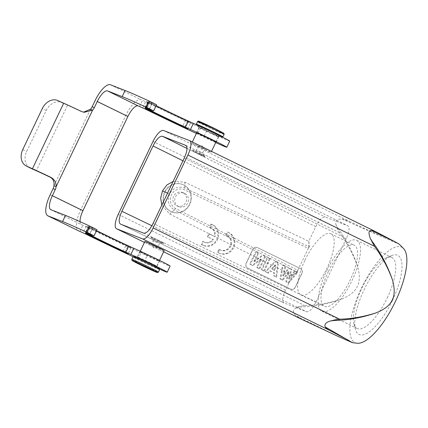 <?xml version="1.0" encoding="UTF-8"?>
<svg xmlns="http://www.w3.org/2000/svg" width="428" height="428" viewBox="0 0 428 428"><rect width="100%" height="100%" fill="white"/><g stroke="black" fill="none" stroke-linecap="round" stroke-linejoin="round"><path stroke-width="0.32" stroke-dasharray="2.14 1.6" d="M200.673 154.722L192.343 150.94L201.952 155.69L204.638 156.809L200.673 154.722M201.042 153.952C193.772 150.33 189.171 148.537 196.682 152.25C203.953 155.872 208.554 157.665 201.042 153.952L204.996 156.065L204.638 156.809M192.343 150.94L192.728 150.137L196.682 152.25M196.527 153.112L204.022 156.509L196.527 153.112M198.576 150.993L202.738 152.882L198.576 150.993M202.514 148.152L198.351 146.264L202.514 148.152M308.834 241.242L308.775 248.069L309.358 246.838L308.834 241.242L315.789 226.663C319.304 219.799 322.428 216.563 325.162 216.953L347.82 225.781L185.795 145.376M185.875 145.424L347.697 225.727C349.89 227.257 349.43 231.532 346.327 238.551L316.041 302.045C312.526 308.904 309.401 312.14 306.667 311.75L284.133 302.976C281.94 301.451 282.4 297.176 285.508 290.157L292.506 275.482L169.681 214.016L161.8 205.162M173.121 181.424L184.875 182.168L308.791 241.339M292.463 275.573L297.321 272.074L297.909 270.849L292.506 275.482M120.53 224.117L284.026 302.933L120.45 224.085M167.525 193.156L169.574 194.087C173.094 187.844 178.187 185.832 184.859 188.058L308.781 246.614L308.283 248.363L184.393 189.823A10.326 9.694 111.3 0 0 171.398 194.954A10.326 9.694 111.3 0 0 175.507 208.447L297.813 270.319L308.283 248.363M297.813 270.319L296.743 271.85L174.41 209.961L175.507 208.447M305.009 260.106A34.053 11.668 116.1 0 1 330.876 233.763A34.053 11.668 116.1 0 1 326.821 268.597A34.053 11.668 116.1 0 1 300.954 294.94A34.053 11.668 116.1 0 1 305.009 260.106M178.46 206.489A7.265 6.821 -68.7 0 1 175.336 197.196A7.265 6.821 -68.7 0 1 184.222 193.167A7.265 6.821 -68.7 0 1 184.709 193.381A7.265 6.821 -68.7 0 1 187.833 202.674A7.265 6.821 -68.7 0 1 178.952 206.703A7.265 6.821 -68.7 0 1 178.46 206.489M169.574 194.087C166.952 200.828 168.562 206.119 174.41 209.961L169.681 214.016M182.895 192.675A7.265 6.821 111.3 0 0 182.403 192.456A7.265 6.821 111.3 0 0 173.517 196.489A7.265 6.821 111.3 0 0 176.641 205.782A7.265 6.821 111.3 0 0 177.133 205.996A7.265 6.821 111.3 0 0 186.014 201.968A7.265 6.821 111.3 0 0 182.895 192.675M183.719 184.982A14.755 13.857 -68.7 0 1 190.059 203.856A14.755 13.857 -68.7 0 1 172.013 212.042A14.755 13.857 -68.7 0 1 171.018 211.609A14.755 13.857 -68.7 0 1 164.678 192.728A14.755 13.857 -68.7 0 1 182.724 184.543A14.755 13.857 -68.7 0 1 183.719 184.982M183.355 184.837A14.755 13.857 111.3 0 0 182.36 184.404A14.755 13.857 111.3 0 0 164.315 192.589A14.755 13.857 111.3 0 0 170.654 211.464A14.755 13.857 111.3 0 0 171.649 211.903A14.755 13.857 111.3 0 0 189.7 203.717A14.755 13.857 111.3 0 0 183.355 184.837M337.35 228.707L337.997 228.375L336.103 225.165L337.35 228.707L339.559 232.693C346.91 242.655 352.822 253.606 357.294 265.547C359.943 274.257 359.969 281.196 357.375 286.369C354.983 291.65 349.596 295.946 341.212 299.258C329.202 303.131 317.057 305.25 304.779 305.608L300.328 306.325L296.834 307.497C292.559 309.872 292.27 312.558 295.962 315.559L299.092 317.854L299.37 317.464L337.275 336.023M290.537 289.044L247.625 268.056A3.633 3.413 111.3 0 1 246.121 263.279L252.766 249.353A3.633 3.413 111.3 0 1 257.394 247.577L300.306 268.565A3.633 3.413 111.3 0 1 301.81 273.342L295.165 287.268A3.633 3.413 111.3 0 1 290.537 289.044L247.769 268.11A3.633 3.413 -68.7 0 1 246.266 263.338L252.911 249.406A3.633 3.413 -68.7 0 1 257.538 247.63L300.451 268.618A3.633 3.413 -68.7 0 1 301.954 273.396L295.309 287.322A3.633 3.413 -68.7 0 1 290.682 289.103M203.434 241.601A7.929 7.447 -68.7 0 0 204.948 242.414A7.929 7.447 -68.7 0 0 213.626 239.755L208.056 237.032L209.533 233.929L215.097 236.652A7.929 7.447 -68.7 0 0 210.699 227.643A7.929 7.447 -68.7 0 0 210.18 227.461L211.673 224.336A11.353 10.657 -68.7 0 1 211.983 224.449A11.353 10.657 -68.7 0 1 217.799 238.894A11.353 10.657 -68.7 0 1 203.744 245.602A11.353 10.657 -68.7 0 1 203.573 245.533L201.963 244.693L203.434 241.601L202.706 241.317A7.929 7.447 111.3 0 0 204.22 242.13A7.929 7.447 111.3 0 0 212.903 239.471L207.329 236.748L208.805 233.651L214.369 236.368A7.929 7.447 111.3 0 0 209.971 227.359A7.929 7.447 111.3 0 0 209.453 227.177L210.945 224.053A11.353 10.657 -68.7 0 1 211.255 224.165A11.353 10.657 -68.7 0 1 217.071 238.61A11.353 10.657 -68.7 0 1 203.016 245.319A11.353 10.657 -68.7 0 1 202.845 245.249L201.235 244.409L202.706 241.317M219.692 249.529A7.929 7.447 -68.7 0 0 221.206 250.343A7.929 7.447 -68.7 0 0 230.831 246.1A7.929 7.447 -68.7 0 0 227.776 235.951L226.439 235.389L227.931 232.265A11.353 10.657 -68.7 0 1 228.242 232.377A11.353 10.657 -68.7 0 1 234.057 246.822A11.353 10.657 -68.7 0 1 220.003 253.531A11.353 10.657 -68.7 0 1 219.832 253.462L218.221 252.622L219.692 249.529L218.965 249.246A7.929 7.447 111.3 0 0 220.479 250.064A7.929 7.447 111.3 0 0 230.104 245.816A7.929 7.447 111.3 0 0 227.049 235.668L225.711 235.106L227.204 231.981A11.353 10.657 -68.7 0 1 227.514 232.094A11.353 10.657 -68.7 0 1 233.33 246.539A11.353 10.657 -68.7 0 1 219.275 253.248A11.353 10.657 -68.7 0 1 219.104 253.178L217.494 252.338L218.965 249.246M302.484 319.705L299.092 317.854M300.328 306.325L300.488 307.02C314.248 306.609 327.821 304.019 341.212 299.258M299.37 317.464L295.962 315.559M296.834 307.497L300.488 307.02M357.123 343.229A53.12 18.201 116.1 0 1 361.36 288.279A53.12 18.201 116.1 0 1 403.476 248.459M392.476 300.392A44.041 15.087 -63.9 0 0 391.443 255.644A44.041 15.087 -63.9 0 0 364.265 289.408A44.041 15.087 -63.9 0 0 355.411 329.319A44.041 15.087 -63.9 0 0 392.476 300.392M337.997 228.375C346.22 239.552 352.656 251.937 357.294 265.547M341.999 219.061L384.167 237.706L350.12 221.752L345.776 219.976L341.999 219.061C336.708 218.772 334.739 220.805 336.103 225.165M384.167 237.706L399.319 244.27M164.159 250.637A10.668 0.289 25.5 0 1 151.111 244.714A10.668 0.289 25.5 0 1 144.899 241.451M345.776 219.976L345.631 220.468M198.009 146.397A10.668 0.289 -154.5 0 0 211.052 152.325A10.668 0.289 -154.5 0 0 204.841 149.062A10.668 0.289 -154.5 0 0 191.792 143.134A10.668 0.289 -154.5 0 0 198.009 146.397M212.267 133.493A10.668 0.289 25.5 0 1 218.478 136.757A10.668 0.289 25.5 0 1 218.419 136.757A10.668 0.289 25.5 0 1 205.429 130.834A10.668 0.289 25.5 0 1 199.255 127.619A10.668 0.289 25.5 0 1 199.218 127.571A10.668 0.289 25.5 0 1 212.267 133.493M212.363 133.466A10.898 0.294 -154.5 0 0 199.041 127.416A10.898 0.294 -154.5 0 0 199.079 127.469A10.898 0.294 -154.5 0 0 205.344 130.733A10.898 0.294 -154.5 0 0 205.387 130.749A10.898 0.294 -154.5 0 0 218.644 136.799A10.898 0.294 -154.5 0 0 218.708 136.799A10.898 0.294 -154.5 0 0 212.4 133.488A10.898 0.294 -154.5 0 0 212.363 133.466M215.91 142.133A10.898 0.294 25.5 0 1 202.781 136.109A10.898 0.294 25.5 0 1 196.65 132.948M196.399 133.483A77.184 2.081 -154.5 0 0 197.64 134.055A13.621 0.369 25.5 0 1 203.717 136.928A22.7 0.61 -154.5 0 0 215.707 142.567M229.729 141.117A22.7 0.61 25.5 0 1 206.649 130.781A13.621 0.369 -154.5 0 0 200.566 127.908A77.184 2.081 25.5 0 1 149.918 103.779A77.184 2.081 25.5 0 1 147.917 102.8L141.09 99.745A20.432 7.078 116.1 0 0 125.682 115.597L80.742 209.811A20.432 7.078 116.1 0 0 78.377 230.746M156.584 104.753L152.106 103.153A11.353 0.305 25.5 0 1 149.977 102.271L147.928 101.457L149.163 102.142A40.863 1.102 -154.5 0 0 156.156 105.652M148.061 102.42A63.563 1.712 -154.5 0 0 154.326 105.502A63.563 1.712 -154.5 0 0 187.427 121.359L190.631 122.756L185.64 120.241A54.484 1.471 25.5 0 1 157.269 106.652A54.484 1.471 25.5 0 1 151.897 104.009L145.878 101.259L148.061 102.42L145.22 108.37M204.739 129.593A14.054 0.38 -154.5 0 0 221.827 137.393A14.054 0.38 -154.5 0 0 213.738 133.097A14.054 0.38 -154.5 0 0 196.618 125.372A14.054 0.38 -154.5 0 0 204.739 129.593M81.486 111.489L83.535 112.157M81.25 111.58A22.7 0.61 -154.5 0 0 67.565 105.208L63.697 103.207M29.965 167.888A13.621 10.475 117.4 0 1 26.664 151.491L46.203 110.526A13.621 10.475 117.4 0 1 61.621 102.538L67.565 105.208L36.305 170.751M80.036 221.672A13.621 4.719 -63.9 0 0 81.374 224.63A13.621 4.719 -63.9 0 0 81.497 224.684L88.323 227.739A77.184 2.081 25.5 0 0 90.324 228.723A77.184 2.081 25.5 0 0 140.972 252.852A13.621 0.369 -154.5 0 1 147.055 255.725A22.7 0.61 25.5 0 0 170.135 266.055M133.119 256.704A77.184 2.081 -154.5 0 0 138.046 258.994A13.621 0.369 25.5 0 1 144.124 261.866A22.7 0.61 -154.5 0 0 159.74 269.159M159.339 268.399A14.054 0.38 25.5 0 1 142.214 260.673A14.054 0.38 -154.5 0 1 134.13 256.377M96.996 229.692L92.512 228.097A11.353 0.305 25.5 0 1 90.383 227.209L88.334 226.396L89.57 227.081A40.863 1.102 -154.5 0 0 96.562 230.59M88.468 227.359A63.563 1.712 -154.5 0 0 94.732 230.441A63.563 1.712 -154.5 0 0 127.833 246.298L131.038 247.694L126.046 245.18A54.484 1.471 25.5 0 1 97.675 231.591A54.484 1.471 25.5 0 1 92.304 228.948L86.285 226.203L88.468 227.359L85.632 233.308M146.119 254.906A10.898 0.294 -154.5 0 0 159.478 260.973A10.898 0.294 -154.5 0 0 153.176 257.661A10.898 0.294 -154.5 0 0 139.812 251.594A10.898 0.294 -154.5 0 0 146.119 254.906M150.608 263.043A10.898 0.294 25.5 0 1 156.878 266.302A10.898 0.294 25.5 0 1 156.916 266.355A10.898 0.294 25.5 0 1 143.589 260.304A10.898 0.294 25.5 0 1 143.551 260.288A10.898 0.294 25.5 0 1 137.244 256.971A10.898 0.294 25.5 0 1 137.308 256.971A10.898 0.294 25.5 0 1 150.57 263.022A10.898 0.294 25.5 0 1 150.608 263.043M150.522 262.942A10.668 0.289 -154.5 0 0 137.538 257.014A10.668 0.289 -154.5 0 0 137.474 257.014A10.668 0.289 -154.5 0 0 143.69 260.278A10.668 0.289 -154.5 0 0 156.734 266.2A10.668 0.289 -154.5 0 0 156.702 266.152A10.668 0.289 -154.5 0 0 150.522 262.942M159.275 241.52C151.961 237.984 147.36 236.192 154.909 239.819C162.223 243.355 166.824 245.148 159.275 241.52L163.255 243.575M151.314 236.968L163.608 242.831L151.314 236.968L150.929 237.77L154.909 239.819M159.425 240.664L151.929 237.262L159.425 240.664M157.381 242.783L153.213 240.889L157.381 242.783M153.438 245.619L157.606 247.507L153.438 245.619M387.19 297.952A39.499 13.53 -63.9 0 0 391.893 257.544A39.499 13.53 -63.9 0 0 386.265 257.817A39.499 13.53 -63.9 0 0 361.89 288.103A39.499 13.53 -63.9 0 0 353.945 323.894A39.499 13.53 -63.9 0 0 357.182 328.506A39.499 13.53 -63.9 0 0 387.19 297.952M326.639 270.86A39.499 13.53 116.1 0 1 356.642 240.301A39.499 13.53 116.1 0 1 351.939 280.709A39.499 13.53 116.1 0 1 321.931 311.268A39.499 13.53 116.1 0 1 326.639 270.86M328.383 271.539A34.053 11.668 -63.9 0 0 324.328 306.373A34.053 11.668 -63.9 0 0 350.195 280.03A34.053 11.668 -63.9 0 0 354.25 245.196A34.053 11.668 -63.9 0 0 328.383 271.539M265.553 256.602L259.689 268.891L257.351 267.746L261.374 259.315L252.846 265.542L250.434 264.365L256.297 252.076L258.64 253.221L254.628 261.631L263.102 255.404L265.553 256.602L264.825 256.319L258.967 268.607L259.689 268.891M270.175 258.86L264.311 271.149L261.968 270.004L267.832 257.715L270.175 258.86L269.447 258.582L263.584 270.871L264.311 271.149M275.809 261.62L278.451 262.91L276.665 277.194L274.182 275.98L274.621 273.005L270.459 270.972L268.431 273.166L265.146 271.63L275.081 261.337L275.809 261.62L265.874 271.914M288.531 278.756L294.496 270.833L295.224 271.117L289.258 279.04L291.794 269.437L291.072 269.153L288.531 278.756L289.258 279.04M295.224 271.117L297.792 272.369L288.675 283.069L286.482 281.993L289.119 271.967L282.876 280.233L280.682 279.158L283.293 265.28L285.754 266.484L283.491 276.055L289.285 268.212L291.794 269.437M263.102 255.404L264.825 256.319M258.967 268.607L256.623 267.463L260.647 259.031L252.119 265.264L249.711 264.081L255.57 251.792L257.913 252.937L253.9 261.348L254.628 261.631M253.9 261.348L262.375 255.12M257.913 252.937L258.64 253.221M255.57 251.792L256.297 252.076M249.711 264.081L250.434 264.365M252.119 265.264L252.846 265.542M260.647 259.031L261.374 259.315M256.623 267.463L257.351 267.746M267.832 257.715L269.447 258.582M263.584 270.871L261.968 270.004M261.24 269.726L267.104 257.431M275.081 261.337L278.451 262.91M277.724 262.626L275.937 276.911L273.455 275.696L273.893 272.722L269.736 270.689L267.703 272.882L268.431 273.166M267.703 272.882L265.146 271.63M269.736 270.689L270.459 270.972M273.893 272.722L274.621 273.005M273.455 275.696L274.182 275.98M275.937 276.911L276.665 277.194M274.273 270.191L271.448 268.811L275.06 264.927L275.787 265.21L275.001 270.475L274.273 270.191L275.06 264.927M275.001 270.475L271.448 268.811M272.176 269.089L275.787 265.21M294.496 270.833L297.064 272.085L287.948 282.785L285.754 281.71L288.392 271.684L282.148 279.949L279.955 278.874L282.566 264.996L285.032 266.2L282.764 275.771L288.558 267.928L289.285 268.212M288.558 267.928L291.072 269.153M282.764 275.771L283.491 276.055M285.032 266.2L285.754 266.484M282.566 264.996L283.293 265.28M279.955 278.874L280.682 279.158M282.148 279.949L282.876 280.233M288.392 271.684L289.119 271.967M285.754 281.71L286.482 281.993M287.948 282.785L288.675 283.069M297.064 272.085L297.792 272.369M201.963 244.693L201.235 244.409M203.573 245.533L202.845 245.249M211.673 224.336L210.945 224.053M210.18 227.461L209.453 227.177M215.097 236.652L214.369 236.368M209.533 233.929L208.805 233.651M208.056 237.032L207.329 236.748M213.626 239.755L212.903 239.471M218.221 252.622L217.494 252.338M219.832 253.462L219.104 253.178M227.931 232.265L227.204 231.981M226.439 235.389L225.711 235.106M227.776 235.951L227.049 235.668M186.94 148.42L325.162 216.953M315.789 226.663L182.959 160.8M151.881 225.743L285.508 290.157M184.875 182.168L184.859 188.058L184.393 189.823M339.559 232.693L153.015 141.454M118.235 214.369L304.779 305.608M163.614 251.776L144.445 242.403L163.614 251.782M163.576 130.508L350.12 221.752M376.003 231.826L189.46 140.587M110.483 84.771L141.09 99.745M125.682 115.597L95.075 100.623M50.14 194.842L80.742 209.811M90.415 109.274L53.933 185.763M57.753 100.537L61.621 102.538M22.796 149.49L26.664 151.491M46.203 110.526L42.335 108.525M139.571 106.444L142.503 100.296M147.917 102.8L144.985 108.947M200.566 127.908L197.64 134.055M206.649 130.781L203.717 136.928M149.163 102.142L146.323 108.102M148.2 101.538L145.269 107.685M145.862 107.915L148.794 101.773M149.977 102.271L147.045 108.412M152.106 103.153L149.179 109.301M153.465 110.847L156.397 104.705M79.977 231.382L82.909 225.235M50.889 209.709L81.497 224.684M85.391 233.886L88.323 227.739M138.046 258.994L140.972 252.852M144.124 261.866L147.055 255.725M86.729 233.041L89.57 227.081M88.607 226.476L85.675 232.623M86.269 232.853L89.201 226.712M87.451 233.356L90.383 227.209M92.512 228.097L89.586 234.239M93.871 235.791L96.803 229.643M125.008 252.226L127.833 246.298M89.372 235.095L92.304 228.948M123.114 251.327L126.046 245.18M159.655 269.576A14.755 0.396 25.5 0 1 141.609 261.385A14.755 0.396 25.5 0 1 133.017 256.875M131.835 259.352A14.755 0.396 -154.5 0 0 140.427 263.867A14.755 0.396 -154.5 0 0 158.467 272.058M151.897 104.009L148.965 110.157M185.64 120.241L182.708 126.383M187.427 121.359L184.602 127.287M196.618 125.372L196.302 124.195A14.755 0.396 -154.5 0 0 204.894 128.705A14.755 0.396 -154.5 0 0 222.935 136.901L221.827 137.393M224.122 134.419A14.755 0.396 25.5 0 1 206.077 126.228A14.755 0.396 25.5 0 1 197.485 121.713M215.626 128.972A13.846 0.374 25.5 0 1 222.881 132.964A13.846 0.374 25.5 0 1 206.756 125.522M316.041 302.045L153.085 223.432M143.712 233.142L306.667 311.75M184.238 158.114L346.327 238.551M204.022 156.509L202.738 152.882L204.498 149.195L202.267 145.953L198.357 146.264L196.591 149.95L192.964 151.234M184.222 193.167L182.403 192.456M178.952 206.703L177.133 205.996M182.36 184.404L182.724 184.543M211.052 152.325L211.512 151.368M215.963 142.026L218.478 136.757M191.792 143.134L192.338 141.989M196.703 132.841L199.218 127.571M196.473 132.798L199.041 127.416M216.145 142.182L218.708 136.799M84.177 112.318L83.016 112.066M144.996 107.599L147.928 101.457M50.766 209.656L81.374 224.63M88.334 226.396L85.402 232.538M86.285 226.203L83.353 232.345M131.038 247.694L128.106 253.836M159.478 260.973L156.916 266.355M139.812 251.594L137.244 256.971M159.51 260.39L156.734 266.2M140.25 251.204L137.474 257.014M142.947 107.407L145.878 101.259M187.699 128.898L190.631 122.756M163.608 242.831L163.255 243.569M162.988 242.542L159.36 243.821L157.606 247.507L153.684 247.817L151.459 244.581L153.213 240.889L151.929 237.262M386.265 257.817L391.443 255.644M356.642 240.301L391.893 257.544M321.931 311.268L357.182 328.506M353.945 323.894L355.411 329.319M300.954 294.94L324.328 306.373M330.876 233.763L354.25 245.196M171.649 211.903L172.013 212.042M211.983 224.449L211.255 224.165M203.744 245.602L203.016 245.319M210.699 227.643L209.971 227.359M204.948 242.414L204.22 242.13M228.242 232.377L227.514 232.094M220.003 253.531L219.275 253.248M221.206 250.343L220.479 250.064"/><path stroke-width="0.64" d="M185.875 145.424L162.431 136.27C159.692 135.879 156.573 139.116 153.058 145.975L121.905 211.293C118.797 218.312 118.337 222.587 120.53 224.117L143.712 233.142C146.446 233.533 149.57 230.296 153.085 223.432L184.238 158.114C187.346 151.095 187.806 146.825 185.613 145.295L185.795 145.376M161.8 205.162L160.682 198.02L162.485 190.861L166.904 184.982L173.121 181.424M116.555 228.766A14.076 4.82 -63.9 0 0 116.684 228.825L144.445 242.403L116.555 228.766A14.076 4.82 -63.9 0 1 118.235 214.369L153.015 141.454A14.076 4.82 -63.9 0 1 163.576 130.508L189.46 140.587A14.076 4.82 -63.9 0 1 189.583 140.641A14.076 4.82 -63.9 0 1 187.908 155.038L374.452 246.282C381.803 256.244 387.72 267.19 392.187 279.126C387.383 265.472 380.797 253.023 372.424 241.777L370.354 238.498C368.331 233.051 368.62 230.36 371.215 230.435L396.135 242.366L399.319 244.27M303.227 320.064L163.614 251.782L303.227 320.064L337.275 336.023L352.367 342.651L325.189 326.939C324.183 324.146 326.147 322.113 331.079 320.834L334.915 320.422C348.799 320.069 362.532 317.539 376.11 312.841C384.499 309.53 389.881 305.234 392.267 299.958C394.867 294.785 394.841 287.835 392.187 279.126M399.303 244.254L403.476 248.459A53.12 18.201 116.1 0 1 395.381 301.526A53.12 18.201 116.1 0 1 357.123 343.229L352.367 342.651M116.684 228.825L142.567 238.899A14.076 4.82 -63.9 0 0 153.128 227.953L187.908 155.038M334.915 320.422L335.07 319.85L339.671 319.197C351.95 318.833 364.1 316.715 376.11 312.841M335.07 319.85L331.079 320.834M325.189 326.939L326.639 328.581L329.111 330.138L349.237 340.677M326.639 328.581L327.281 328.33M140.25 251.204L144.899 241.451A10.668 0.289 25.5 0 1 157.948 247.373A10.668 0.289 25.5 0 1 164.159 250.637L159.51 260.39M373.548 231.334L373.323 230.703L375.506 231.58L396.135 242.366M373.323 230.703L371.215 230.435M370.354 238.498L374.452 246.282M372.087 242.232L372.424 241.777M196.65 132.948A10.898 0.294 25.5 0 1 196.473 132.798A10.898 0.294 25.5 0 1 209.838 138.865A10.898 0.294 25.5 0 1 216.145 142.182A10.898 0.294 25.5 0 1 215.91 142.133M159.74 269.159A22.7 0.61 -154.5 0 0 167.204 272.203A22.7 0.61 -154.5 0 0 154.064 265.296A22.7 0.61 -154.5 0 0 130.866 254.446A13.621 0.369 25.5 0 1 125.853 252.178A40.863 1.102 25.5 0 1 99.152 239.455A40.863 1.102 25.5 0 1 86.638 233.228L85.402 232.538L87.451 233.356A11.353 0.305 -154.5 0 0 89.586 234.239L94.064 235.839L86.996 232.324A54.484 1.471 -154.5 0 0 62.558 221.554L47.963 215.856A20.432 7.078 -63.9 0 1 47.776 215.776A20.432 7.078 -63.9 0 1 50.14 194.842L53.067 188.695A9.079 8.512 111.3 0 0 53.933 185.763C54.42 181.574 53.109 178.69 49.985 177.122L50.226 177.031A29.511 0.797 -154.5 0 0 32.437 168.75L26.493 166.075A13.621 10.475 -62.6 0 1 26.097 165.887A13.621 10.475 -62.6 0 1 22.796 149.49L42.335 108.525A13.621 10.475 -62.6 0 1 57.753 100.537L63.697 103.207A29.511 0.797 25.5 0 1 81.486 111.489L84.177 112.318L92.619 110.135A9.079 8.512 -68.7 0 0 94.353 107.626L97.284 101.484A13.621 4.719 116.1 0 1 107.551 90.918L122.151 96.616A54.484 1.471 -154.5 0 1 146.59 107.38L153.657 110.895L156.584 104.753L149.522 101.238L146.59 107.38M215.707 142.567A22.7 0.61 -154.5 0 0 226.797 147.259A22.7 0.61 -154.5 0 0 213.331 140.197A22.7 0.61 -154.5 0 0 190.46 129.507A13.621 0.369 25.5 0 1 185.442 127.239A40.863 1.102 25.5 0 1 158.745 114.517A40.863 1.102 25.5 0 1 146.232 108.289L144.996 107.599L147.045 108.412A11.353 0.305 -154.5 0 0 149.179 109.301L153.657 110.895M97.284 101.484L127.886 116.459A13.621 4.719 -63.9 0 1 138.158 105.887L144.985 108.947A77.184 2.081 -154.5 0 0 146.986 109.926A77.184 2.081 -154.5 0 0 196.399 133.483M182.708 126.383L187.699 128.898L184.495 127.501A63.563 1.712 25.5 0 1 151.394 111.649A63.563 1.712 25.5 0 1 145.129 108.568L148.965 110.157A54.484 1.471 -154.5 0 0 154.337 112.794A54.484 1.471 -154.5 0 0 182.708 126.383M83.535 112.157L90.415 109.274A9.079 8.512 111.3 0 0 92.148 106.77L95.075 100.623A20.432 7.078 -63.9 0 1 110.483 84.771L125.083 90.469A54.484 1.471 25.5 0 1 149.522 101.238M156.156 105.652A40.863 1.102 -154.5 0 0 161.677 108.375A40.863 1.102 -154.5 0 0 188.374 121.092A13.621 0.369 -154.5 0 0 193.392 123.36A22.7 0.61 25.5 0 1 216.263 134.055A22.7 0.61 25.5 0 1 229.729 141.117L226.797 147.259M53.933 185.763L56.138 186.624A9.079 8.512 -68.7 0 1 55.276 189.556L52.344 195.703A13.621 4.719 116.1 0 0 50.766 209.656A13.621 4.719 116.1 0 0 50.889 209.709L65.489 215.412A54.484 1.471 25.5 0 1 89.928 226.177L96.996 229.692L94.064 235.839M50.226 177.031C54.292 179.054 56.261 182.253 56.138 186.624L92.619 110.135L90.415 109.274M63.697 103.207L32.437 168.75L36.305 170.751A22.7 0.61 25.5 0 1 49.985 177.122M36.305 170.751L30.361 168.076A13.621 10.475 117.4 0 1 29.965 167.888L26.097 165.887M127.886 116.459L82.946 210.672A13.621 4.719 -63.9 0 0 80.036 221.672M133.119 256.704A77.184 2.081 -154.5 0 1 87.392 234.865A77.184 2.081 -154.5 0 1 85.391 233.886L78.565 230.831A20.432 7.078 116.1 0 1 78.377 230.746L47.776 215.776M123.114 251.327L128.106 253.836L124.906 252.44A63.563 1.712 25.5 0 1 91.806 236.588A63.563 1.712 25.5 0 1 85.536 233.506L89.372 235.095A54.484 1.471 -154.5 0 0 94.743 237.733A54.484 1.471 -154.5 0 0 123.114 251.327M159.655 269.576A14.755 0.396 25.5 0 0 151.057 265.066A14.755 0.396 25.5 0 0 133.017 256.875L134.13 256.377A14.054 0.38 -154.5 0 1 151.218 264.183A14.054 0.38 25.5 0 1 159.339 268.399L159.655 269.576L158.467 272.058A14.755 0.396 -154.5 0 0 149.875 267.543A14.755 0.396 -154.5 0 0 131.835 259.352L132.001 260.395C132.889 260.893 129.786 259.555 140.32 264.793A13.846 0.374 -154.5 0 0 156.445 272.24A13.846 0.374 -154.5 0 0 149.195 268.249A13.846 0.374 -154.5 0 0 133.076 260.807A13.846 0.374 -154.5 0 0 140.325 264.798L157.183 272.508C157.397 272.791 157.825 272.641 158.467 272.058M96.562 230.59A40.863 1.102 -154.5 0 0 102.083 233.314A40.863 1.102 -154.5 0 0 128.78 246.03A13.621 0.369 -154.5 0 0 133.798 248.304A22.7 0.61 25.5 0 1 156.996 259.154A22.7 0.61 25.5 0 1 170.135 266.055L167.204 272.203M162.431 136.27L186.94 148.42M182.959 160.8L153.058 145.975M121.905 211.293L151.881 225.743M162.485 190.861L167.525 193.156M339.671 319.197L153.128 227.953M142.567 238.899L329.111 330.138M138.158 105.887L107.551 90.918M125.083 90.469L122.151 96.616M53.067 188.695L55.276 189.556M30.361 168.076L26.493 166.075M94.353 107.626L92.148 106.77M82.946 210.672L52.344 195.703M193.392 123.36L190.46 129.507M188.374 121.092L185.442 127.239M78.565 230.831L47.963 215.856M65.489 215.412L62.558 221.554M130.866 254.446L133.798 248.304M125.853 252.178L128.78 246.03M86.996 232.324L89.928 226.177M222.935 136.901A14.755 0.396 -154.5 0 0 214.342 132.386A14.755 0.396 -154.5 0 0 196.302 124.195L197.485 121.713A14.755 0.396 25.5 0 1 215.525 129.909A14.755 0.396 25.5 0 1 224.122 134.419L222.667 137.233M206.756 125.522A13.846 0.374 25.5 0 1 199.507 121.531A13.846 0.374 25.5 0 1 215.626 128.972M375.506 231.58L189.583 140.641M211.512 151.368L215.963 142.026M192.338 141.989L196.703 132.841M133.017 256.875L131.835 259.352M197.485 121.713C197.832 120.942 198.646 120.937 199.93 121.696L215.637 128.978L223.876 133.301L224.122 134.419M196.302 124.195L196.211 124.612"/></g></svg>
